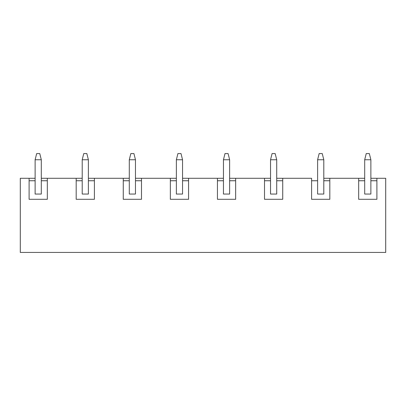 <?xml version="1.0" encoding="UTF-8"?>
<svg xmlns="http://www.w3.org/2000/svg" width="406" height="406" viewBox="0 0 406 406"><rect width="100%" height="100%" fill="white"/><g stroke="black" fill="none" stroke-linecap="round" stroke-linejoin="round"><path stroke-width="0.61" d="M311.59 178.285L282.733 178.285L311.59 178.285L311.59 199.295L311.59 178.285M329.814 180.756L323.79 180.756L323.79 194.043L323.79 180.756L329.814 180.756L329.814 199.295L329.814 178.285L323.79 178.285L364.695 178.285L329.814 178.285L329.814 199.295L311.59 199.295L329.814 199.295L311.59 199.295L311.59 180.756L317.614 180.756L317.614 194.043L317.614 180.756L311.59 180.756M376.895 180.756L370.871 180.756L370.871 194.043L370.871 180.756L376.895 180.756L376.895 199.295L376.895 178.285L370.871 178.285L385.7 178.285L376.895 178.285L376.895 199.295L358.671 199.295L358.671 178.285L358.671 199.295L376.895 199.295L358.671 199.295L358.671 180.756L364.695 180.756L364.695 194.043L364.695 180.756L358.671 180.756M20.3 178.285L35.129 178.285L20.3 178.285L20.3 252.43L385.7 252.43L20.3 252.43L20.3 178.285M47.329 180.756L41.305 180.756L41.305 194.043L41.305 180.756L47.329 180.756L47.329 199.295L47.329 178.285L41.305 178.285L82.21 178.285L47.329 178.285L47.329 199.295L29.105 199.295L29.105 178.285L29.105 199.295L47.329 199.295L29.105 199.295L29.105 180.756L35.129 180.756L35.129 194.043L35.129 180.756L29.105 180.756M94.41 180.756L88.386 180.756L88.386 194.043L88.386 180.756L94.41 180.756L94.41 199.295L94.41 178.285L88.386 178.285L129.291 178.285L94.41 178.285L94.41 199.295L76.186 199.295L76.186 178.285L76.186 199.295L94.41 199.295L76.186 199.295L76.186 180.756L82.21 180.756L82.21 194.043L82.21 180.756L76.186 180.756M141.491 180.756L135.467 180.756L135.467 194.043L135.467 180.756L141.491 180.756L141.491 199.295L141.491 178.285L135.467 178.285L176.371 178.285L141.491 178.285L141.491 199.295L123.267 199.295L123.267 178.285L123.267 199.295L141.491 199.295L123.267 199.295L123.267 180.756L129.291 180.756L129.291 194.043L129.291 180.756L123.267 180.756M188.572 180.756L182.548 180.756L182.548 194.043L182.548 180.756L188.572 180.756L188.572 199.295L188.572 178.285L182.548 178.285L223.452 178.285L188.572 178.285L188.572 199.295L170.347 199.295L170.347 178.285L170.347 199.295L188.572 199.295L170.347 199.295L170.347 180.756L176.371 180.756L176.371 194.043L176.371 180.756L170.347 180.756M235.653 180.756L229.629 180.756L229.629 194.043L229.629 180.756L235.653 180.756L235.653 199.295L235.653 178.285L229.629 178.285L270.533 178.285L235.653 178.285L235.653 199.295L217.428 199.295L217.428 178.285L217.428 199.295L235.653 199.295L217.428 199.295L217.428 180.756L223.452 180.756L223.452 194.043L223.452 180.756L217.428 180.756M282.733 180.756L276.709 180.756L276.709 194.043L276.709 180.756L282.733 180.756L282.733 199.295L282.733 178.285L276.709 178.285L282.733 178.285L282.733 199.295L264.509 199.295L264.509 178.285L264.509 199.295L282.733 199.295L264.509 199.295L264.509 180.756L270.533 180.756L270.533 194.043L270.533 180.756L264.509 180.756M385.7 252.43L385.7 178.285L385.7 252.43M41.305 194.043L35.129 194.043L41.305 194.043M370.871 194.043L364.695 194.043L370.871 194.043M88.386 194.043L82.21 194.043L88.386 194.043M135.467 194.043L129.291 194.043L135.467 194.043M182.548 194.043L176.371 194.043L182.548 194.043M229.629 194.043L223.452 194.043L229.629 194.043M276.709 194.043L270.533 194.043L276.709 194.043M323.79 194.043L317.614 194.043L323.79 194.043M35.129 180.756L35.129 159.751L35.129 180.756M41.305 180.756L41.305 159.751L35.129 159.751L36.672 153.57L39.763 153.57L36.672 153.57L35.129 159.751L41.305 159.751L41.305 180.756M41.305 159.751L39.763 153.57L41.305 159.751M364.695 180.756L364.695 159.751L364.695 180.756M370.871 180.756L370.871 159.751L364.695 159.751L366.237 153.57L369.328 153.57L366.237 153.57L364.695 159.751L370.871 159.751L370.871 180.756M370.871 159.751L369.328 153.57L370.871 159.751M82.21 180.756L82.21 159.751L82.21 180.756M88.386 180.756L88.386 159.751L82.21 159.751L83.753 153.57L86.843 153.57L83.753 153.57L82.21 159.751L88.386 159.751L88.386 180.756M88.386 159.751L86.843 153.57L88.386 159.751M129.291 180.756L129.291 159.751L129.291 180.756M135.467 180.756L135.467 159.751L129.291 159.751L130.833 153.57L133.924 153.57L130.833 153.57L129.291 159.751L135.467 159.751L135.467 180.756M135.467 159.751L133.924 153.57L135.467 159.751M176.371 180.756L176.371 159.751L176.371 180.756M182.548 180.756L182.548 159.751L176.371 159.751L177.914 153.57L181.005 153.57L177.914 153.57L176.371 159.751L182.548 159.751L182.548 180.756M182.548 159.751L181.005 153.57L182.548 159.751M223.452 180.756L223.452 159.751L223.452 180.756M229.629 180.756L229.629 159.751L223.452 159.751L224.995 153.57L228.086 153.57L224.995 153.57L223.452 159.751L229.629 159.751L229.629 180.756M229.629 159.751L228.086 153.57L229.629 159.751M270.533 180.756L270.533 159.751L270.533 180.756M276.709 180.756L276.709 159.751L270.533 159.751L272.076 153.57L275.166 153.57L272.076 153.57L270.533 159.751L276.709 159.751L276.709 180.756M276.709 159.751L275.166 153.57L276.709 159.751M317.614 180.756L317.614 159.751L317.614 180.756M323.79 180.756L323.79 159.751L317.614 159.751L319.157 153.57L322.247 153.57L319.157 153.57L317.614 159.751L323.79 159.751L323.79 180.756M323.79 159.751L322.247 153.57L323.79 159.751"/></g></svg>
